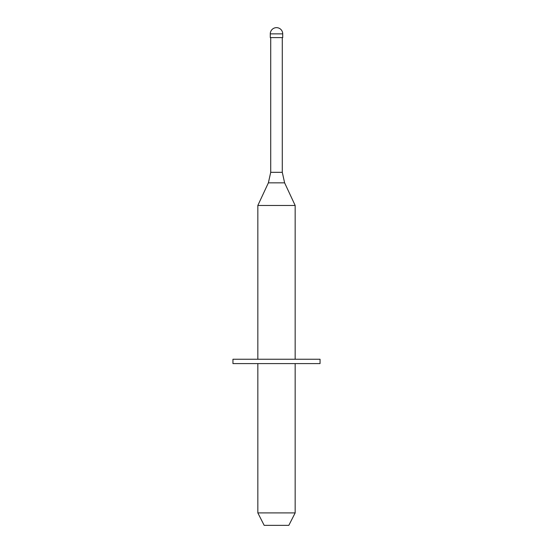 <?xml version="1.0" encoding="UTF-8"?>
<svg xmlns="http://www.w3.org/2000/svg" width="553" height="553" viewBox="0 0 553 553"><rect width="100%" height="100%" fill="white"/><g stroke="black" fill="none" stroke-linecap="round" stroke-linejoin="round"><path stroke-width="0.83" d="M282.721 33.871L282.721 37.604L270.279 37.604L270.279 33.871L282.721 33.871A6.221 6.221 0 0 0 276.5 27.65A6.221 6.221 0 0 0 270.279 33.871M282.286 37.604L282.286 172.322L284.615 182.843L295.164 205.46L257.836 205.46L257.836 359.243M320.049 359.243L232.951 359.243L232.951 363.598L320.049 363.598L320.049 359.243M295.164 363.598L295.164 512.908L257.836 512.908L257.836 363.598M295.164 512.908L288.825 525.35L264.175 525.35L257.836 512.908M282.286 172.322L270.714 172.322L268.385 182.843L284.615 182.843M295.164 205.46L295.164 359.243M270.714 37.604L270.714 172.322M268.385 182.843L257.836 205.46"/></g></svg>
